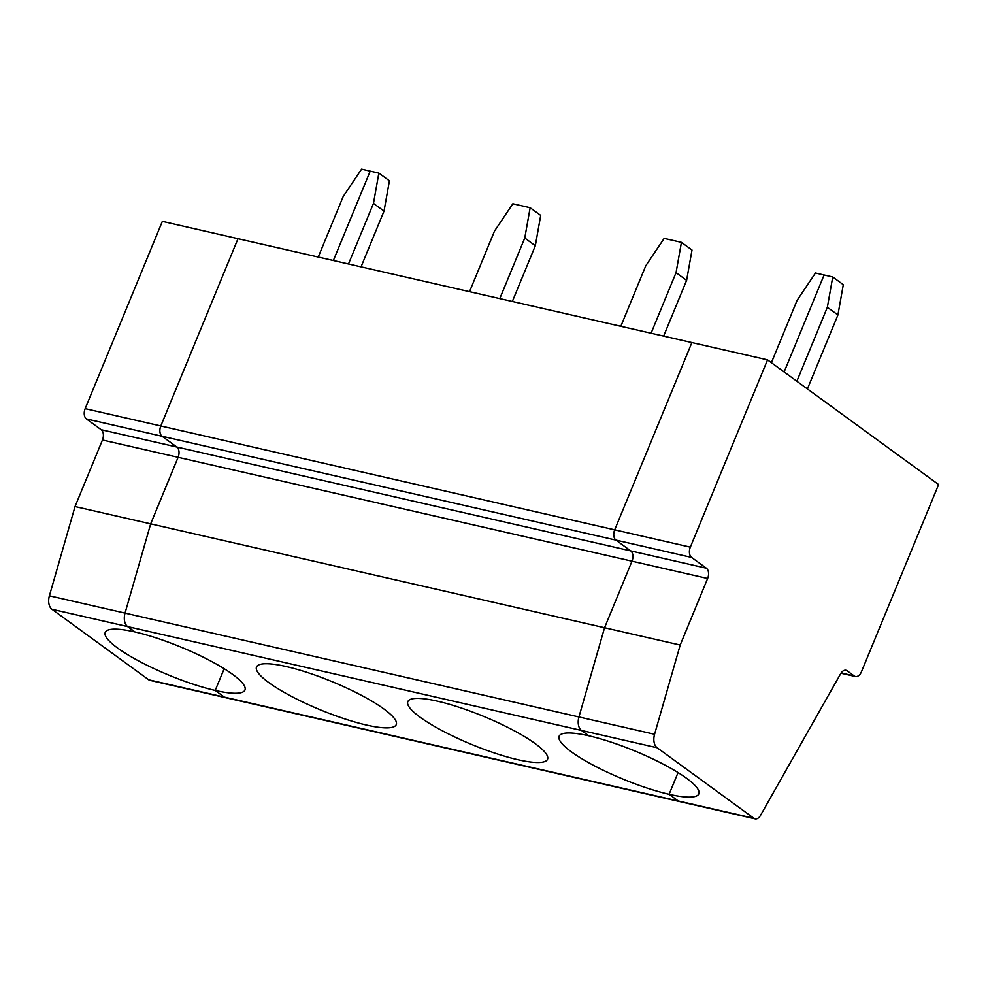 <?xml version="1.0" encoding="UTF-8"?>
<svg xmlns="http://www.w3.org/2000/svg" width="988" height="988" viewBox="0 0 988 988"><rect width="100%" height="100%" fill="white"/><g stroke="black" fill="none" stroke-linecap="round" stroke-linejoin="round"><path stroke-width="1.48" d="M148.731 679.806L51.956 609.275A11.93 7.459 102.9 0 1 49.4 595.801L75.026 506.56L150.67 523.862L125.044 613.103A11.93 7.459 102.9 0 0 127.613 626.577L134.961 631.95A75.57 15.265 -157.6 0 0 105.222 632.394A75.57 15.265 -157.6 0 0 140.111 661.725A75.57 15.265 -157.6 0 0 215.211 690.439L224.177 668.715L215.211 690.439L224.375 697.108A7.953 4.977 -77.1 0 0 225.573 697.664A7.953 4.977 -77.1 0 1 224.375 697.108L148.731 679.806A7.953 4.977 -77.1 0 0 149.917 680.349L679.46 801.527A7.953 4.977 -77.1 0 1 678.262 800.984L669.098 794.303A75.57 15.265 -157.6 0 0 698.837 793.858A75.57 15.265 -157.6 0 0 663.948 764.527A75.57 15.265 -157.6 0 0 588.848 735.813L581.487 730.453L657.144 747.755L753.906 818.286L678.262 800.984L669.098 794.303L678.052 772.579L669.098 794.303A75.57 15.265 -157.6 0 1 593.998 765.589A75.57 15.265 -157.6 0 1 559.109 736.258A75.57 15.265 -157.6 0 1 588.848 735.813L581.487 730.453A11.93 7.459 102.9 0 1 578.931 716.967L604.557 627.726L680.201 645.04L654.575 734.282A11.93 7.459 102.9 0 0 657.144 747.755M841.121 672.964L854.212 675.965L847.222 670.864A7.953 4.977 -77.1 0 0 846.024 670.309A7.953 4.977 -77.1 0 0 840.64 673.73L760.488 815.421A7.953 4.977 -77.1 0 1 755.104 818.842A7.953 4.977 -77.1 0 1 753.906 818.286M771.393 362.682L797.094 300.352L815.446 273.021L824.091 274.997L784.126 371.97L824.091 274.997L832.736 276.986L827.351 307.28L796.859 381.245M807.418 388.939L837.91 314.974L843.295 284.68L832.736 276.986M690.34 547.154A7.953 4.977 -77.1 0 0 691.6 557.43L706.383 568.211L630.727 550.896L615.944 540.127A7.953 4.977 -77.1 0 1 614.697 529.84L691.884 342.564L767.528 359.867L690.34 547.154L614.697 529.84L691.884 342.564L237.997 238.701L160.809 425.976L85.166 408.661L162.353 221.386L237.997 238.701L160.809 425.976A7.953 4.977 -77.1 0 0 162.069 436.251L176.852 447.033A7.953 4.977 -77.1 0 1 178.099 457.308L150.67 523.862L604.557 627.726L631.987 561.184L178.099 457.308L150.67 523.862L125.044 613.103A11.93 7.459 102.9 0 0 127.613 626.577L134.961 631.95A75.57 15.265 -157.6 0 1 210.061 660.663A75.57 15.265 -157.6 0 1 244.962 689.995A75.57 15.265 -157.6 0 1 215.211 690.439L224.375 697.108L678.262 800.984A7.953 4.977 -77.1 0 0 679.46 801.527L755.104 818.842M854.212 675.965A7.953 4.977 102.9 0 0 855.41 676.508A7.953 4.977 102.9 0 0 861.413 671.84L938.6 484.552L767.528 359.867M706.383 568.211A7.953 4.977 -77.1 0 1 707.63 578.486L680.201 645.04M691.6 557.43L86.413 418.949L101.196 429.718L630.727 550.896A7.953 4.977 -77.1 0 1 631.987 561.184A7.953 4.977 -77.1 0 0 630.727 550.896L615.944 540.127A7.953 4.977 -77.1 0 1 614.697 529.84L160.809 425.976A7.953 4.977 -77.1 0 0 162.069 436.251L176.852 447.033A7.953 4.977 -77.1 0 1 178.099 457.308L102.456 440.006L75.026 506.56M827.351 307.28L837.91 314.974M348.492 263.981L373.464 203.417L378.849 173.11L370.204 171.134L333.364 260.523L370.204 171.134L361.571 169.158L343.207 196.489L318.235 257.053M101.196 429.718A7.953 4.977 -77.1 0 1 102.456 440.006M86.413 418.949A7.953 4.977 -77.1 0 1 85.166 408.661M366.511 725.056A75.57 15.265 -157.6 0 0 396.25 724.612A75.57 15.265 -157.6 0 0 332.203 681.695A75.57 15.265 -157.6 0 0 256.51 667.011A75.57 15.265 -157.6 0 0 291.411 696.342A75.57 15.265 -157.6 0 0 366.511 725.056M49.4 595.801L578.931 716.967L604.557 627.726L631.987 561.184L707.63 578.486M654.575 734.282L578.931 716.967A11.93 7.459 102.9 0 0 581.487 730.453L51.956 609.275M681.436 242.356L676.051 272.651L686.611 280.357L692.008 250.05L681.436 242.356L664.158 238.404L645.794 265.735L620.835 326.299M663.64 336.093L686.611 280.357M676.051 272.651L651.092 333.228M517.811 759.686A75.57 15.265 -157.6 0 0 547.55 759.229A75.57 15.265 -157.6 0 0 483.49 716.325A75.57 15.265 -157.6 0 0 407.809 701.641A75.57 15.265 -157.6 0 0 442.71 730.959A75.57 15.265 -157.6 0 0 517.811 759.686M469.535 291.682L494.494 231.106L512.858 203.775L530.148 207.739L524.764 238.034L499.792 298.598M530.148 207.739L540.708 215.433L535.323 245.728L512.34 301.476M524.764 238.034L535.323 245.728M378.849 173.11L389.408 180.816L384.023 211.111L361.052 266.859M373.464 203.417L384.023 211.111M847.222 670.864L844.715 670.284M855.41 676.508L840.961 673.211"/></g></svg>
